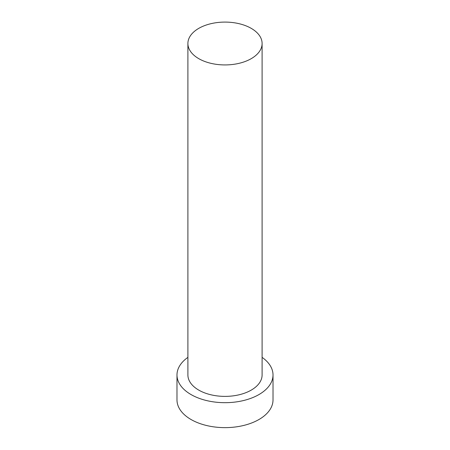<?xml version="1.0" encoding="UTF-8"?>
<svg xmlns="http://www.w3.org/2000/svg" width="450" height="450" viewBox="0 0 450 450"><rect width="100%" height="100%" fill="white"/><g stroke="black" fill="none" stroke-linecap="round" stroke-linejoin="round"><path stroke-width="0.67" d="M198.765 58.657A37.102 21.42 0 0 0 239.197 63.298A37.102 21.42 0 0 0 262.102 43.509A37.102 21.42 0 0 0 251.235 28.361A37.102 21.42 0 0 0 210.803 23.721A37.102 21.42 0 0 0 187.898 43.509A37.102 21.42 0 0 0 198.765 58.657M187.898 43.509L187.898 374.963A37.102 21.42 0 0 0 198.765 390.111A37.102 21.42 0 0 0 239.197 394.757A37.102 21.42 0 0 0 262.102 374.963L262.102 43.509M187.898 357.368A48.015 27.72 0 0 0 176.985 374.963A48.015 27.72 0 0 0 191.047 394.566A48.015 27.72 0 0 0 243.377 400.573A48.015 27.72 0 0 0 273.015 374.963A48.015 27.72 0 0 0 262.102 357.368M176.985 374.963L176.985 399.915A48.015 27.72 0 0 0 191.047 419.512A48.015 27.72 0 0 0 243.377 425.526A48.015 27.72 0 0 0 273.015 399.915L273.015 374.963"/></g></svg>
